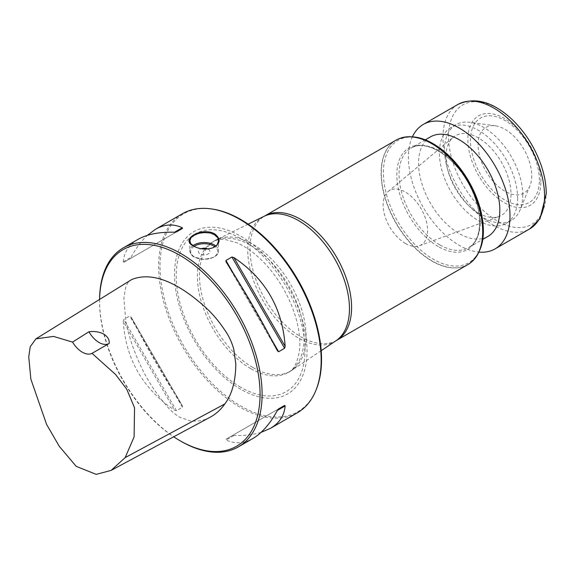 <?xml version="1.0" encoding="UTF-8"?>
<svg xmlns="http://www.w3.org/2000/svg" width="575" height="575" viewBox="0 0 575 575"><rect width="100%" height="100%" fill="white"/><g stroke="black" fill="none" stroke-linecap="round" stroke-linejoin="round"><path stroke-width="0.43" stroke-dasharray="2.88 2.16" d="M99.583 299.438A113.505 65.528 -120 0 0 99.561 301.616A113.505 65.528 -120 0 0 173.672 436.806M210.299 417.134C204.952 420.354 198.282 421.619 190.282 420.936L179.371 417.076C174.958 414.216 171.307 411.154 168.417 407.891C155.343 393.012 145.353 377.293 138.446 360.733C132.609 347.58 128.397 334.384 125.817 321.145L123.862 298.267L125.695 287.399C126.859 283.741 128.85 281.132 131.675 279.565M211.952 208.998A114.224 65.945 -120 0 0 161.345 283.82A114.224 65.945 -120 0 0 240.774 406.022A114.224 65.945 -120 0 0 316.221 389.598M182.426 213.728A114.942 66.362 -120 0 0 164.802 305.828A114.942 66.362 -120 0 0 239.89 407.114A114.942 66.362 -120 0 0 297.361 412.807M137.928 239.416C128.987 244.662 124.099 252.13 123.258 261.819L123.79 262.344L176.475 231.926M123.79 262.344L182.455 228.469L129.77 258.887L130.999 257.348C135.987 248.177 141.436 240.853 147.337 235.376M123.258 321.403C125.832 359.382 142.923 388.988 174.527 410.205L176.475 410.715L182.455 407.265L182.268 405.734C163.717 376.984 146.625 347.379 130.999 316.933L182.39 405.928L130.999 316.933L129.77 316.006L123.79 319.463L123.258 321.403L174.527 410.205M261.064 432.371C253.374 434.743 244.31 435.793 233.874 435.527L231.926 435.821L278.616 408.861L225.939 439.278L226.126 439.997C234.938 444.116 243.85 443.613 252.871 438.495M278.616 408.861L225.939 439.278M99.561 299.446A114.942 66.362 -120 0 0 99.561 300.438A114.942 66.362 -120 0 0 180.83 441.212M194.041 246.359L193.631 246.129L194.041 246.359C200.237 248.659 193.128 247.336 204.168 249.155C211.974 248.616 205.318 249.888 212.973 247.782L213.318 247.638M208.265 249.176A5.75 3.321 180 0 1 209.947 251.519A5.75 3.321 180 0 1 204.197 254.84A5.75 3.321 180 0 1 198.454 251.519A5.75 3.321 180 0 1 201.149 248.709A5.75 3.321 0 0 0 198.454 251.527A5.75 3.321 0 0 0 200.136 253.87A5.75 3.321 0 0 0 206.396 254.588A5.75 3.321 0 0 0 209.947 251.527A5.75 3.321 0 0 0 208.265 249.176A5.75 3.321 0 0 0 207.87 248.968A5.75 3.321 180 0 1 208.265 249.176M467.813 264.629A71.839 41.472 60 0 1 431.897 261.072A71.839 41.472 60 0 1 384.963 197.764A71.839 41.472 60 0 1 395.974 140.199M252.763 367.425A75.426 43.549 60 0 1 203.485 300.955A75.426 43.549 60 0 1 215.05 240.515A75.426 43.549 60 0 1 216.516 239.725A75.426 43.549 60 0 1 290.476 284.064A75.426 43.549 60 0 1 291.892 370.278A75.426 43.549 60 0 1 290.476 371.162A75.426 43.549 60 0 1 252.763 367.425M240.774 389.268A93.711 54.1 60 0 1 183.389 241.371A93.711 54.1 60 0 1 298.159 307.632A93.711 54.1 60 0 1 240.774 389.268M430.467 136.879A57.471 33.177 -120 0 0 421.655 182.929A57.471 33.177 -120 0 0 459.195 233.572A57.471 33.177 -120 0 0 487.931 236.418M106.202 345.165L109.106 343.491A20.118 11.615 -120 0 0 109.178 343.455M522.754 195.119A55.315 31.934 -120 0 0 469.689 122.288A55.315 31.934 -120 0 0 455.982 124.631A55.315 31.934 -120 0 0 455.982 188.507A55.315 31.934 -120 0 0 511.297 220.441A55.315 31.934 -120 0 0 520.181 209.753A55.315 31.934 -120 0 0 522.754 195.119M517.615 198.088A55.315 31.934 60 0 1 506.158 223.409A55.315 31.934 60 0 1 478.501 220.671A55.315 31.934 60 0 1 442.362 171.925A55.315 31.934 60 0 1 450.843 127.6A55.315 31.934 60 0 1 493.465 142.42A55.315 31.934 60 0 1 517.615 198.088M531.746 175.749A37.943 21.907 60 0 1 529.977 185.783A37.943 21.907 60 0 1 500.049 187.917A37.943 21.907 60 0 1 478.084 144.763A37.943 21.907 60 0 1 495.341 125.788A37.943 21.907 60 0 1 531.746 175.749M412.455 136.706A71.839 41.472 -120 0 0 423.279 207.388A71.839 41.472 -120 0 0 479.076 252.109M405.353 243.405A31.438 18.148 -120 0 0 419.434 245.733A31.438 18.148 -120 0 0 421.073 208.66A31.438 18.148 -120 0 0 388.154 191.547A31.438 18.148 -120 0 0 385.264 217.127A31.438 18.148 -120 0 0 405.353 243.405M478.501 213.045A45.978 26.543 -120 0 0 499.093 216.444A45.978 26.543 -120 0 0 501.486 162.236A45.978 26.543 -120 0 0 453.344 137.209A45.978 26.543 -120 0 0 449.118 174.62A45.978 26.543 -120 0 0 478.501 213.045M277.402 350.815L226.126 262.013M271.184 338.848L233.385 273.369M123.258 261.819L130.999 257.348M176.475 410.715L123.79 319.463M182.455 407.265L129.77 316.006M233.874 435.527L226.126 439.997M215.912 246.014A14.368 8.294 180 0 1 218.565 250.815A14.368 8.294 180 0 1 209.695 258.484A14.368 8.294 180 0 1 194.041 256.68A14.368 8.294 180 0 1 189.829 250.815A14.368 8.294 180 0 1 192.948 245.662M194.07 246.366A13.505 7.798 0 0 0 194.652 257.032A13.505 7.798 0 0 0 213.117 257.377A13.505 7.798 0 0 0 214.899 246.761M470.062 263.156A71.81 41.458 60 0 1 432.098 260.935A71.81 41.458 60 0 1 384.632 195.723A71.81 41.458 60 0 1 398.374 138.992M336.713 340.314A71.839 41.472 60 0 1 300.797 336.756A71.839 41.472 60 0 1 253.862 273.456A71.839 41.472 60 0 1 264.874 215.891M335.908 340.817A71.918 41.522 60 0 1 298.598 338.093A71.918 41.522 60 0 1 251.253 273.463A71.918 41.522 60 0 1 264.04 216.337M250.729 368.597A75.426 43.549 60 0 1 201.451 302.127A75.426 43.549 60 0 1 213.016 241.687A75.426 43.549 60 0 1 288.442 285.236A75.426 43.549 60 0 1 288.442 372.334A75.426 43.549 60 0 1 250.729 368.597M240.609 387.198A91.051 52.569 60 0 1 184.855 243.491A91.051 52.569 60 0 1 296.362 307.869A91.051 52.569 60 0 1 240.609 387.198M480.571 247.739A70.675 40.803 60 0 1 433.363 259.268A70.675 40.803 60 0 1 384.086 182.706A70.675 40.803 60 0 1 416.983 137.59M438.287 246.589A58.621 33.846 60 0 1 402.385 154.071A58.621 33.846 60 0 1 474.181 195.522A58.621 33.846 60 0 1 438.287 246.589M439.695 244.835A57.471 33.177 60 0 1 402.148 194.192A57.471 33.177 60 0 1 410.96 148.142A57.471 33.177 60 0 1 468.424 181.326A57.471 33.177 60 0 1 468.424 247.681A57.471 33.177 60 0 1 439.695 244.835M546.056 192.812A68.964 39.819 -120 0 0 472.909 101.818A68.964 39.819 -120 0 0 472.909 199.345A68.964 39.819 -120 0 0 546.056 192.812M457.851 104.478A71.839 41.472 -120 0 0 457.851 187.428A71.839 41.472 -120 0 0 529.69 228.908M539.386 180.155A48.746 28.146 -120 0 0 487.679 115.841A48.746 28.146 -120 0 0 487.679 184.776A48.746 28.146 -120 0 0 539.386 180.155M540.874 181.643A51.621 29.799 -120 0 0 486.119 113.534A51.621 29.799 -120 0 0 486.119 186.537A51.621 29.799 -120 0 0 540.874 181.643M226.011 261.819L277.502 351.009M99.561 301.616L99.561 300.438M189.829 240.868L189.829 250.815C190.339 253.877 191.798 255.968 194.221 257.075L204.276 259.476L213.728 257.327C216.854 255.631 218.471 253.46 218.565 250.815L218.565 240.868M248.163 224.157L216.516 239.725M321.202 350.664L291.892 370.278M215.05 240.515L213.016 241.687C216.717 239.66 220.944 238.97 225.709 239.617L236.857 242.772C246.193 246.74 255.631 253.74 265.161 263.781C279.083 278.961 289.146 296.377 295.349 316.027C299.273 329.238 300.639 340.867 299.453 350.93C297.232 363.17 293.559 370.307 288.442 372.334L290.476 371.162M425.349 139.833L410.96 148.142C424.573 138.942 452.791 154.718 467.856 182.275C483.69 208.948 483 240.566 468.424 247.681L482.82 239.373M455.982 124.631L450.843 127.6M511.297 220.441L506.158 223.409M495.341 125.788L469.689 122.288M529.977 185.783L520.181 209.753M419.434 245.733L499.093 216.444M388.154 191.547L453.344 137.209"/><path stroke-width="0.86" d="M173.672 436.806A113.505 65.528 -120 0 0 179.817 440.622A113.505 65.528 -120 0 0 260.072 394.285A113.505 65.528 -120 0 0 179.817 255.278A113.505 65.528 -120 0 0 99.583 299.438M35.909 338.855L131.675 279.565C154.459 270.272 182.031 285.761 206.892 308.624C213.612 314.892 220.096 322.819 226.342 332.415C229.518 337.252 232.005 342.901 233.809 349.377L235.815 364.018C235.642 381.182 231.977 394.486 224.825 403.93C220.937 409.537 216.092 413.935 210.299 417.134L111.068 470.422L125.17 457.599L134.112 436.878L134.543 407.776L126.701 389.124L115.611 374.519L92.022 353.345A20.118 11.615 60 0 1 72.551 342.103L53.511 336.411L35.909 338.855L30.238 346.725L28.75 356.867L30.863 379.148L46.597 424.436L59.283 446.315L76.202 466.354L96.212 474.368L111.068 470.422M179.817 440.622L180.83 441.212A114.942 66.362 -120 0 0 238.302 446.904L252.871 438.495C261.877 433.212 270.049 423.847 277.402 410.399L278.631 408.854L284.611 405.404L285.143 405.928C284.302 415.617 279.407 423.085 270.466 428.332L297.361 412.807A114.942 66.362 -120 0 0 315.819 390.59L316.221 389.598A114.224 65.945 -120 0 0 297.886 279.788A114.224 65.945 -120 0 0 211.952 208.998L210.896 208.854A114.942 66.362 -120 0 0 182.426 213.728L155.53 229.252C164.543 224.135 173.456 223.632 182.268 227.75L182.455 228.469L176.475 231.926L174.527 232.221C159.21 231.862 147.006 234.255 137.928 239.416L123.366 247.825A114.942 66.362 -120 0 0 99.561 299.446M315.819 390.59A114.942 66.362 -120 0 0 239.89 219.42A114.942 66.362 -120 0 0 210.896 208.854M226.126 262.013L225.939 260.482L231.926 257.025L233.874 257.543C265.478 278.76 282.562 308.365 285.143 346.344L284.611 348.285L278.631 351.742L277.402 350.815C261.776 320.368 244.684 290.763 226.126 262.013L226.011 261.819M147.337 235.376L155.53 229.252M284.611 405.404L278.616 408.861L284.611 405.404M270.466 428.332L261.064 432.371M193.631 246.129C179.35 239.495 201.789 226.543 214.763 233.924C220.98 238.812 220.498 243.383 213.318 247.638C206.454 249.917 199.892 249.413 193.631 246.129L193.631 246.129M238.302 446.904A114.942 66.362 -120 0 0 255.918 354.804A114.942 66.362 -120 0 0 180.83 253.518A114.942 66.362 -120 0 0 123.366 247.825M213.145 247.71C218.946 243.096 215.891 247.969 218.565 240.868C216.646 235.807 220.426 240.321 214.36 234.629C208.157 232.631 215.273 233.357 204.233 232.566L199.733 233.198C199.015 233.558 200.294 232.523 194.041 235.362C190.303 238.805 192.064 235.01 189.829 240.853C191.712 245.209 188.083 241.119 193.833 246.237M201.149 248.709A5.75 3.321 180 0 1 207.87 248.968A5.75 3.321 0 0 0 201.149 248.709M395.974 140.199A71.839 41.472 60 0 1 398.267 139.035A71.839 41.472 60 0 1 467.813 181.678A71.839 41.472 60 0 1 469.969 263.228A71.839 41.472 60 0 1 467.813 264.629L336.713 340.314A71.839 41.472 60 0 0 336.713 257.37A71.839 41.472 60 0 0 264.874 215.891L395.974 140.199M482.82 239.373L487.931 236.418A57.471 33.177 -120 0 0 487.931 170.063A57.471 33.177 -120 0 0 430.467 136.879L425.349 139.833M92.022 353.345L109.178 343.455C109.947 335.743 100.603 330.237 88.924 331.761A20.118 11.615 -120 0 0 109.106 343.491M88.924 331.761L72.551 342.103M479.076 252.109A71.839 41.472 -120 0 0 495.118 248.867A71.839 41.472 -120 0 0 509.996 215.977A71.839 41.472 -120 0 0 478.637 143.685A71.839 41.472 -120 0 0 423.279 124.437A71.839 41.472 -120 0 0 412.455 136.706M278.631 351.742L271.184 338.848M233.385 273.369L225.939 260.482M284.611 348.285L231.926 257.025M285.143 346.344L233.874 257.543M174.527 232.221L182.268 227.75M285.143 405.928L277.402 410.399M192.948 245.662A14.368 8.294 180 0 1 215.912 246.014M214.899 246.761A13.505 7.798 0 0 0 194.07 246.366M398.374 138.992A71.81 41.458 60 0 1 398.482 138.942A71.81 41.458 60 0 1 468.007 181.571A71.81 41.458 60 0 1 470.156 263.084A71.81 41.458 60 0 1 470.062 263.156M264.874 215.891L264.04 216.337A71.918 41.522 60 0 1 334.564 258.613A71.918 41.522 60 0 1 335.908 340.817L336.713 340.314M416.983 137.59A70.675 40.803 60 0 1 468.697 181.168A70.675 40.803 60 0 1 480.571 247.739M224.825 403.93L125.17 457.599M544.568 196.018A71.839 41.472 -120 0 0 513.209 123.726A71.839 41.472 -120 0 0 457.851 104.478C474.655 96.65 492.61 101.523 511.707 119.104C524.86 131.718 534.613 146.934 540.974 164.737C544.46 174.8 546.214 184.446 546.25 193.674L540.004 218.737L529.69 228.908A71.839 41.472 -120 0 0 544.568 196.018M469.969 263.228L470.156 263.084C484.215 250.916 487.068 231.042 478.716 203.471C472.255 184.388 461.984 168.137 447.911 154.725C430.05 138.611 413.576 133.35 398.482 138.942L398.267 139.035M264.04 216.337L248.163 224.157M335.908 340.817L321.202 350.664M457.851 104.478L423.279 124.437M529.69 228.908L495.118 248.867"/></g></svg>

